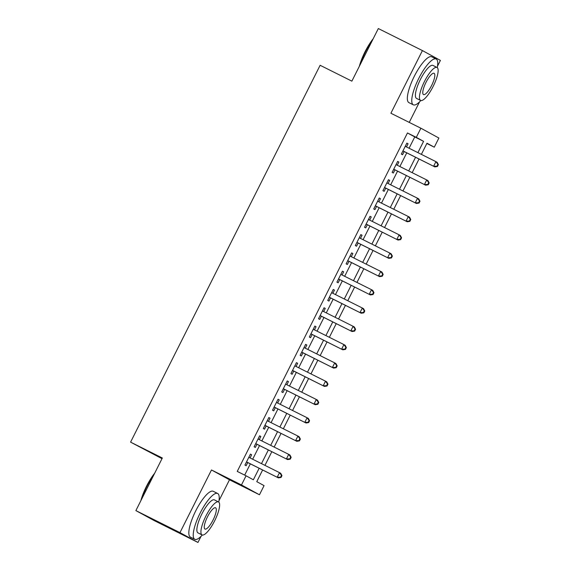 <?xml version="1.0" encoding="UTF-8"?>
<svg xmlns="http://www.w3.org/2000/svg" width="571" height="571" viewBox="0 0 571 571"><rect width="100%" height="100%" fill="white"/><g stroke="black" fill="none" stroke-linecap="round" stroke-linejoin="round"><path stroke-width="0.86" d="M262.631 469.99L256.772 481.646L264.066 485.628L259.462 494.772L241.469 484.95L246.065 475.8L253.36 479.783L259.163 468.256M219 500.639L229.485 479.79L259.462 494.772M229.485 479.79L211.484 469.969L179.972 532.629L135.877 510.595L153.877 520.424L197.966 542.45L201.056 536.312M162 458.67L130.588 442.14L320.124 65.287L351.872 81.146L378.323 28.55L422.419 50.576L390.899 113.236L420.884 128.218L438.885 138.039L434.281 147.19L426.987 143.207L421.369 154.37M409.236 122.394L419.578 101.831M437.522 66.15L440.412 60.405L422.419 50.576M426.851 143.471L434.281 147.19M179.972 532.629L197.966 542.45M250.062 457.935L251.654 454.78L250.433 454.116L244.916 465.087L246.13 465.75L247.743 462.553M259.263 439.641L260.854 436.48L259.641 435.816L254.116 446.793L255.33 447.457L256.943 444.259M268.47 421.348L270.054 418.186L268.841 417.522L263.317 428.5L264.537 429.164L266.143 425.966M277.67 403.055L279.255 399.893L278.041 399.229L272.517 410.206L273.737 410.87L275.343 407.673M286.87 384.754L288.455 381.599L287.242 380.936L281.717 391.913L282.938 392.577L284.544 389.379M296.071 366.461L297.655 363.306L296.442 362.642L290.917 373.62L292.138 374.283L293.744 371.079M305.271 348.167L306.855 345.012L305.642 344.349L300.125 355.326L301.338 355.99L302.951 352.785M314.471 329.874L316.056 326.719L314.842 326.055L309.325 337.033L310.538 337.697L312.151 334.492M323.671 311.58L325.263 308.426L324.043 307.762L318.525 318.739L319.739 319.403L321.352 316.198M332.872 293.287L334.463 290.132L333.243 289.468L327.725 300.446L328.939 301.11L330.552 297.905M342.072 274.994L343.663 271.839L342.443 271.175L336.926 282.153L338.139 282.816L339.752 279.612M351.272 256.7L352.864 253.545L351.643 252.882L346.126 263.852L347.339 264.516L348.952 261.318M360.479 238.407L362.064 235.252L360.851 234.588L355.326 245.559L356.547 246.222L358.153 243.025M369.68 220.113L371.264 216.951L370.051 216.288L364.526 227.265L365.747 227.929L367.353 224.731M378.88 201.82L380.464 198.658L379.251 197.994L373.727 208.972L374.947 209.636L376.553 206.438M388.08 183.519L389.665 180.365L388.451 179.701L382.927 190.678L384.147 191.342L385.753 188.145M397.28 165.226L398.865 162.071L397.652 161.407L392.134 172.385L393.348 173.049L394.954 169.844M409.079 148.232L414.76 136.94L407.466 132.957L237.25 471.396L246.065 475.8M244.681 475.108L250.341 463.852M252.667 459.234L259.541 445.558M261.868 440.94L268.748 427.265M271.068 422.647L277.949 408.972M280.268 404.354L287.149 390.678M289.468 386.06L296.349 372.385M298.669 367.76L305.549 354.084M307.869 349.466L314.749 335.791M317.069 331.173L323.95 317.497M326.277 312.879L333.15 299.204M335.477 294.586L342.35 280.911M344.677 276.293L351.55 262.617M353.877 257.999L360.758 244.324M363.077 239.706L369.958 226.03M372.278 221.412L379.158 207.737M381.478 203.119L388.359 189.444M390.678 184.826L397.559 171.15M399.878 166.525L406.759 152.85M406.481 146.933L408.065 143.778L406.852 143.114L401.334 154.091L402.548 154.755L404.161 151.551M211.484 469.969L241.469 484.95M407.466 132.957L416.288 137.361L420.884 128.218M135.877 510.595L162.335 457.999L130.588 442.14M419.043 158.995L412.169 172.67M409.842 177.288L402.969 190.964M400.642 195.582L393.769 209.257M391.442 213.875L384.561 227.551M382.242 232.169L375.361 245.844M373.041 250.462L366.161 264.137M363.841 268.755L356.961 282.431M354.641 287.049L347.76 300.724M345.441 305.342L338.56 319.018M336.24 323.636L329.36 337.311M327.033 341.929L320.16 355.605M317.833 360.222L310.959 373.898M308.633 378.523L301.759 392.198M299.432 396.816L292.552 410.492M290.232 415.11L283.352 428.785M281.032 433.403L274.151 447.079M271.832 451.697L264.951 465.372M417.901 152.643L423.582 141.344L416.288 137.361M261.482 463.638L268.363 449.962M270.683 445.344L277.563 431.669M279.883 427.051L286.763 413.375M289.09 408.757L295.964 395.082M298.29 390.464L305.164 376.789M307.491 372.171L314.364 358.495M316.691 353.877L323.571 340.202M325.891 335.584L332.772 321.908M335.091 317.283L341.972 303.608M344.292 298.99L351.172 285.314M353.492 280.696L360.372 267.021M362.692 262.403L369.573 248.728M371.892 244.11L378.773 230.434M381.1 225.816L387.973 212.141M390.3 207.523L397.173 193.847M399.5 189.229L406.374 175.554M408.7 170.936L415.574 157.261M414.76 136.94L423.582 141.344M406.83 143.157L408.065 143.778M397.63 161.45L398.865 162.071M388.43 179.751L389.665 180.365M379.23 198.044L380.464 198.658M370.029 216.338L371.264 216.951M360.822 234.631L362.064 235.252M351.622 252.924L352.864 253.545M342.422 271.218L343.663 271.839M333.221 289.511L334.463 290.132M324.021 307.805L325.263 308.426M314.821 326.098L316.056 326.719M305.621 344.392L306.855 345.012M296.42 362.685L297.655 363.306M287.22 380.978L288.455 381.599M278.02 399.279L279.255 399.893M268.813 417.572L270.054 418.186M259.612 435.866L260.854 436.48M250.412 454.159L251.654 454.78M402.919 150.937L434.845 166.889L402.94 150.887M436.979 166.197L433.632 166.225L435.93 161.65L437.143 162.314L438.385 164.634L437.9 164.362L436.979 166.197L437.465 166.461L438.385 164.634M405.239 146.319L435.93 161.65L437.9 164.362M434.845 166.889L437.465 166.461M359.359 66.265A24.981 6.759 -63.5 0 1 365.019 51.804A24.981 6.759 -63.5 0 1 373.213 38.721M372.285 40.555A25.595 6.923 116.5 0 0 365.404 51.99A25.595 6.923 116.5 0 0 360.301 64.387M437.272 67.606A25.595 6.923 116.5 0 0 436.187 59.02A25.595 6.923 116.5 0 0 418.664 78.598A25.595 6.923 116.5 0 0 413.304 104.814A25.595 6.923 116.5 0 0 420.827 100.532M436.187 59.02L431.776 56.814A25.595 6.923 116.5 0 0 414.253 76.393A25.595 6.923 116.5 0 0 408.893 102.616L413.304 104.814M420.563 100.432L416.509 98.405A18.429 4.982 -63.5 0 1 420.37 79.526A18.429 4.982 -63.5 0 1 432.982 65.429L437.036 67.457A18.429 4.982 116.5 0 0 424.424 81.553A18.429 4.982 116.5 0 0 420.563 100.432A18.429 4.982 116.5 0 0 433.182 86.335A18.429 4.982 116.5 0 0 437.036 67.457M425.98 82.402A11.877 3.212 116.5 0 0 423.489 94.572A11.877 3.212 116.5 0 0 431.619 85.486A11.877 3.212 116.5 0 0 434.11 73.316A11.877 3.212 116.5 0 0 425.98 82.402M140.837 500.746A24.981 6.759 -63.5 0 1 146.497 486.285A24.981 6.759 -63.5 0 1 154.684 473.202M153.763 475.036A25.595 6.923 116.5 0 0 146.883 486.471A25.595 6.923 116.5 0 0 141.779 498.876M218.75 502.087A25.595 6.923 116.5 0 0 217.665 493.501A25.595 6.923 116.5 0 0 200.143 513.079A25.595 6.923 116.5 0 0 194.782 539.302A25.595 6.923 116.5 0 0 202.305 535.013M217.665 493.501L213.254 491.296A25.595 6.923 116.5 0 0 195.732 510.881A25.595 6.923 116.5 0 0 190.371 537.097L194.782 539.302M202.041 534.913L197.987 532.886A18.429 4.982 -63.5 0 1 201.841 514.007A18.429 4.982 -63.5 0 1 214.46 499.91L218.515 501.938A18.429 4.982 116.5 0 0 205.903 516.034A18.429 4.982 116.5 0 0 202.041 534.913A18.429 4.982 116.5 0 0 214.653 520.816A18.429 4.982 116.5 0 0 218.515 501.938M207.459 516.883A11.877 3.212 116.5 0 0 204.968 529.053A11.877 3.212 116.5 0 0 213.097 519.967A11.877 3.212 116.5 0 0 215.588 507.805A11.877 3.212 116.5 0 0 207.459 516.883M393.719 169.23L425.645 185.182L393.74 169.18M427.779 184.49L424.431 184.519L426.73 179.944L427.943 180.607L429.185 182.927L428.7 182.656L427.779 184.49L428.264 184.754L429.185 182.927M396.038 164.612L426.73 179.944L428.7 182.656M425.645 185.182L428.264 184.754M384.519 187.524L416.445 203.476L384.54 187.481M418.579 202.784L415.231 202.812L417.529 198.237L418.743 198.901L419.985 201.22L419.492 200.956L418.579 202.784L419.064 203.048L419.985 201.22M386.838 182.906L417.529 198.237L419.492 200.956M416.445 203.476L419.064 203.048M375.318 205.817L407.244 221.769L375.34 205.774M409.371 221.077L406.024 221.105L408.329 216.53L409.543 217.194L410.777 219.514L410.292 219.25L409.371 221.077L409.864 221.341L410.777 219.514M377.638 201.199L408.329 216.53L410.292 219.25M407.244 221.769L409.864 221.341M366.118 224.11L398.044 240.063L366.139 224.068M400.171 239.37L396.824 239.399L399.129 234.824L400.342 235.488L401.577 237.807L401.092 237.543L400.171 239.37L400.656 239.634L401.577 237.807M368.438 219.492L399.129 234.824L401.092 237.543M398.044 240.063L400.656 239.634M356.918 242.404L388.844 258.356L356.939 242.361M390.971 257.664L387.623 257.692L389.922 253.117L391.142 253.781L392.377 256.101L391.892 255.837L390.971 257.664L391.456 257.928L392.377 256.101M359.238 237.786L389.922 253.117L391.892 255.837M388.844 258.356L391.456 257.928M347.71 260.697L379.636 276.649L347.739 260.654M381.771 275.957L378.423 275.986L380.721 271.411L381.942 272.074L383.177 274.394L382.691 274.13L381.771 275.957L382.256 276.221L383.177 274.394M350.037 256.079L380.721 271.411L382.691 274.13M379.636 276.649L382.256 276.221M338.51 278.991L370.436 294.943L338.539 278.948M372.57 294.251L369.223 294.279L371.521 289.704L372.742 290.368L373.976 292.687L373.491 292.423L372.57 294.251L373.056 294.522L373.976 292.687M340.837 274.373L371.521 289.704L373.491 292.423M370.436 294.943L373.056 294.522M329.31 297.284L361.236 313.236L329.331 297.241M363.37 312.544L360.023 312.573L362.321 307.997L363.541 308.661L364.776 310.981L364.291 310.717L363.37 312.544L363.855 312.815L364.776 310.981M331.637 292.666L362.321 307.997L364.291 310.717M361.236 313.236L363.855 312.815M320.11 315.577L352.036 331.53L320.131 315.535M354.17 330.837L350.822 330.866L353.121 326.298L354.334 326.962L355.576 329.274L355.091 329.01L354.17 330.837L354.655 331.109L355.576 329.274M322.437 310.959L353.121 326.298L355.091 329.01M352.036 331.53L354.655 331.109M310.91 333.878L342.836 349.823L310.931 333.828M344.97 349.138L341.622 349.159L343.92 344.591L345.134 345.255L346.376 347.568L345.89 347.304L344.97 349.138L345.455 349.402L346.376 347.568M313.236 329.253L343.92 344.591L345.89 347.304M342.836 349.823L345.455 349.402M301.709 352.171L333.635 368.117L301.731 352.121M335.769 367.431L332.422 367.453L334.72 362.885L335.934 363.549L337.175 365.868L336.69 365.597L335.769 367.431L336.255 367.695L337.175 365.868M304.029 347.553L334.72 362.885L336.69 365.597M333.635 368.117L336.255 367.695M292.509 370.465L324.435 386.417L292.53 370.415M326.569 385.725L323.222 385.753L325.52 381.178L326.733 381.842L327.975 384.162L327.483 383.89L326.569 385.725L327.055 385.989L327.975 384.162M294.829 365.847L325.52 381.178L327.483 383.89M324.435 386.417L327.055 385.989M283.309 388.758L315.235 404.711L283.33 388.715M317.362 404.018L314.014 404.047L316.32 399.472L317.533 400.135L318.775 402.455L318.283 402.191L317.362 404.018L317.854 404.282L318.775 402.455M285.628 384.14L316.32 399.472L318.283 402.191M315.235 404.711L317.854 404.282M274.109 407.052L306.035 423.004L274.13 407.009M308.162 422.312L304.814 422.34L307.119 417.765L308.333 418.429L309.568 420.748L309.082 420.484L308.162 422.312L308.647 422.576L309.568 420.748M276.428 402.434L307.119 417.765L309.082 420.484M306.035 423.004L308.647 422.576M264.908 425.345L296.834 441.297L264.93 425.302M298.961 440.605L295.614 440.634L297.919 436.058L299.133 436.722L300.367 439.042L299.882 438.778L298.961 440.605L299.447 440.869L300.367 439.042M267.228 420.727L297.919 436.058L299.882 438.778M296.834 441.297L299.447 440.869M255.701 443.638L287.634 459.591L255.729 443.596M289.761 458.898L286.414 458.927L288.712 454.352L289.932 455.016L291.167 457.335L290.682 457.071L289.761 458.898L290.246 459.163L291.167 457.335M258.028 439.02L288.712 454.352L290.682 457.071M287.634 459.591L290.246 459.163M246.501 461.932L278.427 477.884L246.529 461.889M280.561 477.192L277.213 477.22L279.512 472.645L280.732 473.309L281.967 475.629L281.482 475.365L280.561 477.192L281.046 477.456L281.967 475.629M248.828 457.314L279.512 472.645L281.482 475.365M278.427 477.884L281.046 477.456"/></g></svg>
